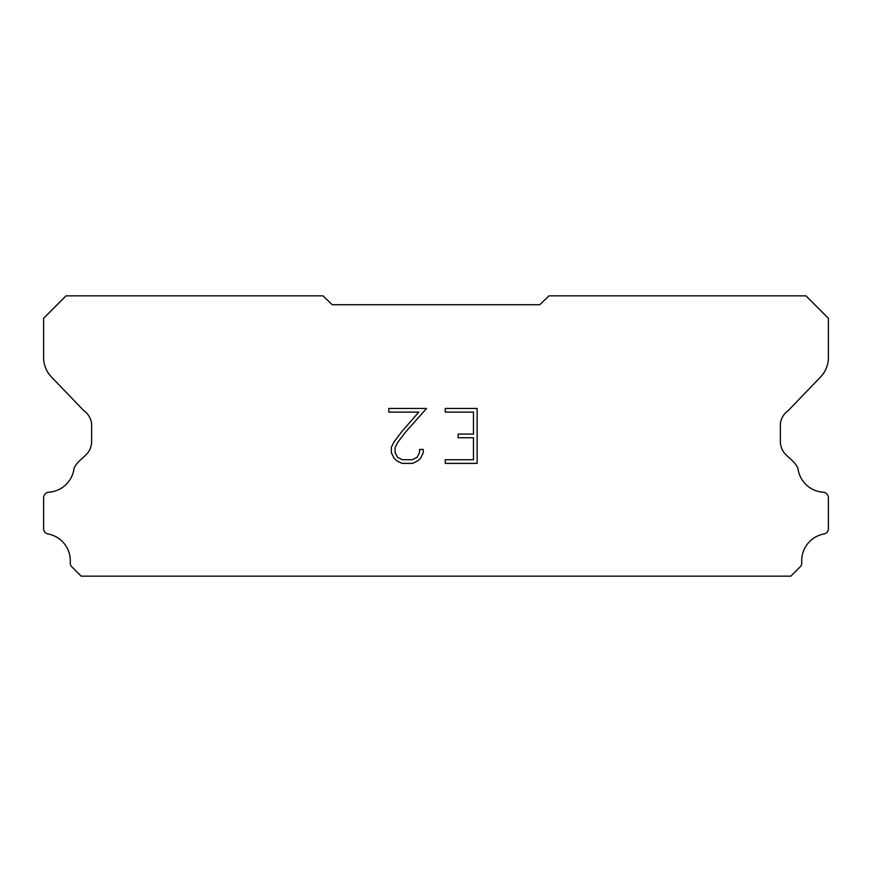 <?xml version="1.0" encoding="UTF-8"?>
<svg xmlns="http://www.w3.org/2000/svg" width="872" height="872" viewBox="0 0 872 872"><rect width="100%" height="100%" fill="white"/><g stroke="black" fill="none" stroke-linecap="round" stroke-linejoin="round"><path stroke-width="1.31" d="M473.474 459.718L473.474 437.744L458.094 437.744L458.094 434.082L473.474 434.082L473.474 412.107L445.254 412.107L445.254 408.445L477.137 408.445L477.137 463.381L445.254 463.381L445.254 459.718L473.474 459.718M423.28 449.451L423.28 452.753L420.664 458.116L417.95 460.776L412.587 463.381L402.036 463.381L396.706 460.732L393.991 458.051L391.343 452.688L391.343 447.26L393.991 441.995L401.752 431.662L418.811 412.107L388.803 412.107L388.803 408.445L426.572 408.445L405.186 432.479L397.567 442.627L395.092 447.641L395.092 452.459L397.49 457.299L402.352 459.718L412.303 459.718L417.132 457.288L419.563 452.459L419.563 449.451L423.28 449.451M332.243 304.72L539.757 304.72L548.989 295.859L805.968 295.859L828.4 318.291L828.4 356.964A28.024 28.024 0 0 1 820.585 376.944L788.212 410.625A18.683 18.683 0 0 0 780.364 423.945L780.364 441.45A18.683 18.683 0 0 0 785.836 454.672L792.441 460.787A24.372 24.372 0 0 1 797.934 468.264A27.283 27.283 0 0 0 823.626 492.244A5.603 5.603 0 0 1 828.4 497.792L828.4 529.064A5.603 5.603 0 0 1 824.465 533.871A27.283 27.283 0 0 0 801.739 562.266A5.603 5.603 0 0 1 800.104 566.898L790.86 576.141L81.14 576.141L71.896 566.898A5.603 5.603 0 0 1 70.261 562.266A27.283 27.283 0 0 0 47.535 533.871A5.603 5.603 0 0 1 43.6 529.064L43.6 497.792A5.603 5.603 0 0 1 48.374 492.244A27.283 27.283 0 0 0 74.066 468.264A24.372 24.372 0 0 1 79.559 460.787L86.165 454.672A18.683 18.683 0 0 0 91.636 441.45L91.636 423.945A18.683 18.683 0 0 0 83.788 410.625L51.415 376.944A28.024 28.024 0 0 1 43.6 356.964L43.6 318.291L66.032 295.859L323.011 295.859L332.243 304.72"/></g></svg>
